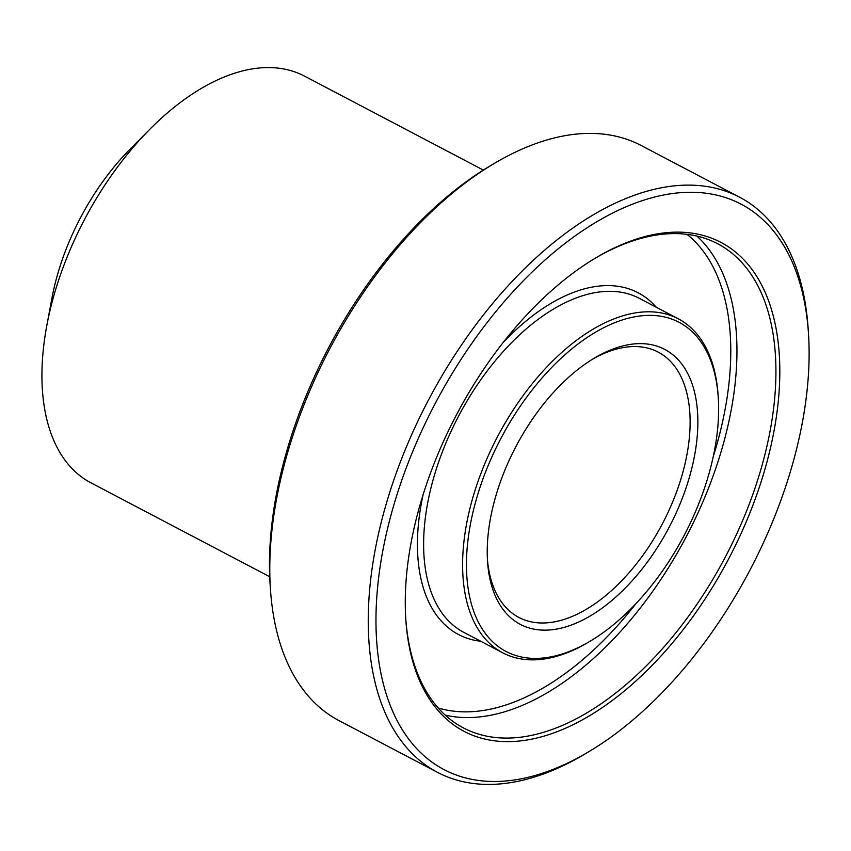 <?xml version="1.0" encoding="UTF-8"?>
<svg xmlns="http://www.w3.org/2000/svg" width="851" height="851" viewBox="0 0 851 851"><rect width="100%" height="100%" fill="white"/><g stroke="black" fill="none" stroke-linecap="round" stroke-linejoin="round"><path stroke-width="1.28" d="M595.136 258.268A273.426 152.446 -62.3 0 1 618.677 246.279A273.426 152.446 -62.3 0 1 717.691 243.769A273.426 152.446 -62.3 0 1 725.488 556.724A273.426 152.446 -62.3 0 1 463.37 727.892A273.426 152.446 -62.3 0 1 405.767 618.741M718.244 397.311L718.084 394.938A188.667 105.184 117.7 0 0 678.279 318.806A188.667 105.184 117.7 0 0 609.954 320.54A188.667 105.184 117.7 0 0 475.549 488.74A188.667 105.184 117.7 0 0 502.792 652.845A188.667 105.184 117.7 0 0 588.062 642.431L590.115 641.218A185.933 103.662 -62.3 0 1 466.922 551.288A185.933 103.662 -62.3 0 1 611.678 323.986A185.933 103.662 -62.3 0 1 718.244 397.311A185.933 103.662 -62.3 0 1 590.115 641.218M488.442 531.737A155.308 86.589 117.7 0 0 487.549 561.713A155.308 86.589 117.7 0 0 597.391 611.443A155.308 86.589 117.7 0 0 697.852 420.203A155.308 86.589 117.7 0 0 594.583 357.973A155.308 86.589 117.7 0 0 488.442 531.737M620.964 244.939A276.16 153.967 117.7 0 0 596.157 257.651A276.16 153.967 117.7 0 0 405.842 619.932A276.16 153.967 117.7 0 0 592.87 713.723A276.16 153.967 117.7 0 0 779.293 388.747A276.16 153.967 117.7 0 0 620.964 244.939M378.472 579.106A319.359 178.05 -62.3 0 1 600.508 219.59A319.359 178.05 -62.3 0 1 808.45 333.018A319.359 178.05 -62.3 0 1 588.36 751.976A319.359 178.05 -62.3 0 1 378.472 579.106M494.314 163.424L490.229 165.849A319.359 178.05 117.7 0 0 271.969 523.163A319.359 178.05 117.7 0 0 270.139 584.797L270.458 589.541A324.827 181.103 -62.3 0 1 272.331 526.854A324.827 181.103 -62.3 0 1 494.314 163.424A324.827 181.103 -62.3 0 1 641.133 145.478L739.593 197.209A324.827 181.103 117.7 0 0 516.855 276.469A324.827 181.103 117.7 0 0 370.791 578.574A324.827 181.103 117.7 0 0 437.457 772.336A324.827 181.103 117.7 0 0 584.275 754.401L588.36 751.976M483.336 170.072L304.498 76.122A229.674 128.054 117.7 0 0 150.127 128.98A229.674 128.054 117.7 0 0 46.794 325.678A229.674 128.054 117.7 0 0 43.731 345.783A229.674 128.054 117.7 0 0 90.866 482.783L269.703 576.733M592.509 359.218A149.84 83.536 -62.3 0 1 658.206 352.123A149.84 83.536 -62.3 0 1 662.482 523.62A149.84 83.536 -62.3 0 1 518.844 617.422A149.84 83.536 -62.3 0 1 487.41 559.298M150.127 128.98L130.416 148.808A174.444 97.259 117.7 0 0 51.932 298.201L46.794 325.678M437.457 772.336L338.996 720.616A324.827 181.103 -62.3 0 1 270.458 589.541M808.45 333.018L808.131 328.273A324.827 181.103 117.7 0 0 739.593 197.209M445.211 715.106A273.426 152.446 117.7 0 0 686.502 536.247A273.426 152.446 117.7 0 0 696.873 236.067M686.991 234.333A269.054 149.999 -62.3 0 1 713.287 456.455M636.005 603.572A269.054 149.999 -62.3 0 1 438.18 707.958M656.249 307.232A193.039 107.63 117.7 0 0 568.202 294.542A193.039 107.63 117.7 0 0 502.877 342.879M423.085 494.771A193.039 107.63 117.7 0 0 480.762 641.282M502.792 652.845L463.806 632.367A188.667 105.184 -62.3 0 1 436.574 468.252A188.667 105.184 -62.3 0 1 570.968 300.063A188.667 105.184 -62.3 0 1 639.292 298.329L678.279 318.806"/></g></svg>
